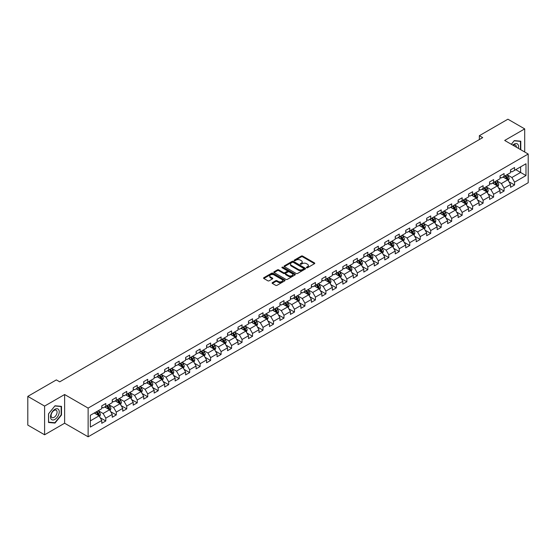 <?xml version="1.0" encoding="UTF-8"?>
<svg xmlns="http://www.w3.org/2000/svg" width="556" height="556" viewBox="0 0 556 556"><rect width="100%" height="100%" fill="white"/><g stroke="black" fill="none" stroke-linecap="round" stroke-linejoin="round"><path stroke-width="0.83" d="M306.571 267.735A0.653 0.375 0 0 0 307.496 267.735L314.501 263.683A0.931 0.535 0 0 0 314.779 263.308A0.931 0.535 0 0 0 314.501 262.925L302.631 256.073A0.931 0.535 0 0 0 301.31 256.073L294.305 260.118A0.653 0.375 0 0 0 295.229 260.653L296.139 260.125A2.982 1.724 0 0 1 300.358 260.125L301.345 260.695A2.982 1.724 0 0 1 302.221 261.918A2.982 1.724 0 0 1 301.345 263.134L300.442 263.655A0.653 0.375 0 0 0 301.366 264.19L302.269 263.669A2.982 1.724 0 0 1 306.488 263.669L307.482 264.239A2.982 1.724 0 0 1 308.351 265.455A2.982 1.724 0 0 1 307.482 266.678L306.571 267.2A0.653 0.375 0 0 0 306.571 267.735L306.571 267.2M272.364 282.65A0.931 0.535 0 0 0 272.092 283.025A0.931 0.535 0 0 0 272.364 283.407L275.693 285.332A0.931 0.535 0 0 0 277.013 285.332L284.797 280.836A0.931 0.535 0 0 0 285.068 280.46A0.931 0.535 0 0 0 284.797 280.078L272.926 273.225A0.931 0.535 0 0 0 271.606 273.225L263.822 277.715A0.931 0.535 0 0 0 263.551 278.097A0.931 0.535 0 0 0 263.822 278.48L267.846 280.801A0.931 0.535 0 0 0 269.167 280.801L272.496 278.876A0.931 0.535 0 0 0 272.767 278.5A0.931 0.535 0 0 0 272.496 278.118L270.501 276.964A2.495 1.439 0 0 1 269.771 275.95A2.495 1.439 0 0 1 271.307 274.615A2.495 1.439 0 0 1 274.025 274.928L281.843 279.439A2.495 1.439 0 0 1 282.573 280.46A2.495 1.439 0 0 1 281.03 281.788A2.495 1.439 0 0 1 278.313 281.475L277.013 280.724A0.931 0.535 0 0 0 275.693 280.724L272.364 282.65L272.364 283.407L275.693 281.503L275.693 280.724M64.621 394.524L44.598 406.082L27.8 396.386L27.8 425.09L44.598 434.785L64.621 423.227L88.133 436.801L88.133 408.097L64.621 394.524L64.621 423.227M524.704 152.01L524.704 128.895L504.688 140.453L528.2 154.026L88.133 408.097M524.704 128.895L507.913 119.199L479.355 135.685L479.355 139.563M27.8 396.386L56.351 379.901L59.714 381.84L482.712 137.624L479.355 135.685M296.202 273.489A0.931 0.535 0 0 0 297.523 273.489L305.307 269A0.931 0.535 0 0 0 305.578 268.618A0.931 0.535 0 0 0 305.307 268.235L293.436 261.383A0.931 0.535 0 0 0 292.115 261.383L284.331 265.879A0.931 0.535 0 0 0 284.06 266.255A0.931 0.535 0 0 0 284.331 266.637L296.202 273.489M282.316 267.874A0.653 0.375 0 0 1 282.983 267.964L282.983 267.193L295.048 274.157A0.931 0.535 0 0 1 295.319 274.539A0.931 0.535 0 0 1 295.048 274.921L287.264 279.411A0.931 0.535 0 0 1 285.951 279.411L274.08 272.558L274.08 271.794A0.931 0.535 0 0 0 273.802 272.176A0.931 0.535 0 0 0 274.08 272.558M274.08 271.794L277.409 269.875A0.931 0.535 0 0 1 278.73 269.875L283.539 272.655A0.931 0.535 0 0 0 284.86 272.655L287.07 271.377A0.931 0.535 0 0 0 287.341 270.994A0.931 0.535 0 0 0 287.07 270.619L282.059 267.721A0.653 0.375 0 0 1 282.983 267.193M88.133 436.801L528.2 182.736L528.2 154.026M100.191 417.737L105.8 420.975L105.8 418.147L112.249 414.422L112.249 417.257L116.28 414.929L116.28 412.093L122.737 408.368L122.737 411.204L126.768 408.875L126.768 406.047L133.218 402.322L133.218 405.15L137.249 402.822L137.249 399.993L143.698 396.268L143.698 399.104L147.729 396.775L147.729 393.94L154.179 390.215L154.179 393.05L158.21 390.722L158.21 387.893L164.659 384.168L164.659 386.997L168.69 384.669L168.69 381.84L175.14 378.115L175.14 380.95L179.171 378.622L179.171 375.786L185.621 372.061L185.621 374.897L189.652 372.569L189.652 369.74L196.101 366.015L196.101 368.843L200.132 366.515L200.132 363.687L206.582 359.961L206.582 362.797L210.613 360.469L210.613 357.633L217.062 353.908L217.062 356.743L221.093 354.415L221.093 351.587L227.543 347.861L227.543 350.69L231.574 348.362L231.574 345.533L238.024 341.808L238.024 344.644L242.055 342.315L242.055 339.48L248.504 335.755L248.504 338.59L252.535 336.262L252.535 333.433L258.985 329.708L258.985 332.537L263.016 330.208L263.016 327.38L269.465 323.655L269.465 326.49L273.496 324.162L273.496 321.326L279.946 317.601L279.946 320.437L283.977 318.108L283.977 315.28L290.427 311.555L290.427 314.383L294.458 312.055L294.458 309.226L300.907 305.501L300.907 308.337L304.938 306.008L304.938 303.173L311.395 299.448L311.395 302.283L315.426 299.955L315.426 297.126L321.875 293.401L321.875 296.23L325.906 293.902L325.906 291.073L332.356 287.348L332.356 290.183L336.387 287.855L336.387 285.019L342.837 281.294L342.837 284.13L346.868 281.802L346.868 278.973L353.317 275.248L353.317 278.076L357.348 275.748L357.348 272.92L363.798 269.194L363.798 272.03L367.829 269.702L367.829 266.866L374.278 263.141L374.278 265.976L378.309 263.648L378.309 260.82L384.759 257.094L384.759 259.923L388.79 257.595L388.79 254.766L395.24 251.041L395.24 253.877L399.271 251.548L399.271 248.713L405.72 244.987L405.72 247.823L409.751 245.495L409.751 242.666L416.201 238.941L416.201 241.77L420.232 239.441L420.232 236.613L426.681 232.888L426.681 235.723L430.712 233.395L430.712 230.559L437.162 226.834L437.162 229.67L441.193 227.341L441.193 224.513L447.643 220.788L447.643 223.616L451.674 221.288L451.674 218.459L458.123 214.734L458.123 217.563L462.154 215.241L462.154 212.406L468.604 208.681L468.604 211.516L472.635 209.188L472.635 206.359L479.084 202.634L479.084 205.463L483.115 203.135L483.115 200.306L489.565 196.581L489.565 199.409L493.596 197.088L493.596 194.252L500.052 190.527L500.052 193.363L504.083 191.035L504.083 188.206L510.533 184.481L510.533 187.309L514.564 184.981L514.564 182.153L525.983 175.557L525.983 163.763L520.611 166.869L520.611 172.457L525.983 175.557M105.8 420.975L101.769 423.304L101.769 420.475L90.35 427.071L90.35 415.276L101.769 408.681L101.769 405.852L105.8 403.524L105.8 406.353L112.249 402.627L112.249 399.799L116.28 397.47L116.28 400.306L122.737 396.581L122.737 393.745L126.768 391.417L126.768 394.253L133.218 390.527L133.218 387.699L137.249 385.371L137.249 388.199L143.698 384.474L143.698 381.645L147.729 379.317L147.729 382.153L154.179 378.427L154.179 375.592L158.21 373.264L158.21 376.099L164.659 372.374L164.659 369.545L168.69 367.217L168.69 370.046L175.14 366.321L175.14 363.492L179.171 361.164L179.171 363.999L185.621 360.274L185.621 357.438L189.652 355.11L189.652 357.946L196.101 354.221L196.101 351.392L200.132 349.064L200.132 351.892L206.582 348.167L206.582 345.339L210.613 343.01L210.613 345.846L217.062 342.121L217.062 339.285L221.093 336.957L221.093 339.792L227.543 336.067L227.543 333.239L231.574 330.91L231.574 333.739L238.024 330.014L238.024 327.185L242.055 324.857L242.055 327.692L248.504 323.967L248.504 321.132L252.535 318.803L252.535 321.639L258.985 317.914L258.985 315.085L263.016 312.757L263.016 315.586L269.465 311.86L269.465 309.032L273.496 306.703L273.496 309.539L279.946 305.814L279.946 302.978L283.977 300.65L283.977 303.486L290.427 299.76L290.427 296.932L294.458 294.604L294.458 297.432L300.907 293.707L300.907 290.878L304.938 288.55L304.938 291.386L311.395 287.66L311.395 284.825L315.426 282.497L315.426 285.332L321.875 281.607L321.875 278.778L325.906 276.45L325.906 279.279L332.356 275.554L332.356 272.725L336.387 270.397L336.387 273.225L342.837 269.507L342.837 266.671L346.868 264.343L346.868 267.179L353.317 263.454L353.317 260.625L357.348 258.297L357.348 261.125L363.798 257.4L363.798 254.572L367.829 252.243L367.829 255.072L374.278 251.354L374.278 248.518L378.309 246.19L378.309 249.025L384.759 245.3L384.759 242.472L388.79 240.143L388.79 242.972L395.24 239.247L395.24 236.418L399.271 234.09L399.271 236.919L405.72 233.2L405.72 230.365L409.751 228.036L409.751 230.872L416.201 227.147L416.201 224.318L420.232 221.99L420.232 224.819L426.681 221.093L426.681 218.265L430.712 215.936L430.712 218.765L437.162 215.047L437.162 212.211L441.193 209.883L441.193 212.719L447.643 208.993L447.643 206.165L451.674 203.837L451.674 206.665L458.123 202.94L458.123 200.111L462.154 197.783L462.154 200.612L468.604 196.893L468.604 194.058L472.635 191.73L472.635 194.565L479.084 190.84L479.084 188.011L483.115 185.683L483.115 188.512L489.565 184.787L489.565 181.958L493.596 179.63L493.596 182.458L500.052 178.74L500.052 175.904L504.083 173.576L504.083 176.412L510.533 172.687L510.533 169.858L514.564 167.53L514.564 170.358L525.983 163.763M104.73 406.978L109.567 409.765L103.117 413.49L98.28 410.696M101.769 407.131L103.117 407.902L105.8 406.353M103.117 413.49L105.8 418.147M109.567 409.765L112.249 414.422M115.21 400.925L120.047 403.719L113.598 407.437L108.761 404.65M112.249 401.078L113.598 401.856L116.28 400.306M113.598 407.437L116.28 412.093M120.047 403.719L122.737 408.368M125.691 394.871L130.528 397.665L124.078 401.39L119.241 398.596M122.737 395.024L124.078 395.802L126.768 394.253M124.078 401.39L126.768 406.047M130.528 397.665L133.218 402.322M136.171 388.825L141.009 391.612L134.559 395.337L129.722 392.543M133.218 388.978L134.559 389.749L137.249 388.199M134.559 395.337L137.249 399.993M141.009 391.612L143.698 396.268M146.652 382.771L151.489 385.565L145.04 389.283L140.202 386.496M143.698 382.924L145.04 383.703L147.729 382.153M145.04 389.283L147.729 393.94M151.489 385.565L154.179 390.215M157.133 376.718L161.97 379.512L155.52 383.237L150.683 380.443M154.179 376.871L155.52 377.649L158.21 376.099M155.52 383.237L158.21 387.893M161.97 379.512L164.659 384.168M167.613 370.664L172.45 373.458L166.001 377.183L161.164 374.39M164.659 370.824L166.001 371.596L168.69 370.046M166.001 377.183L168.69 381.84M172.45 373.458L175.14 378.115M178.094 364.618L182.931 367.412L176.481 371.13L171.644 368.343M175.14 364.771L176.481 365.549L179.171 363.999M176.481 371.13L179.171 375.786M182.931 367.412L185.621 372.061M188.574 358.564L193.412 361.358L186.962 365.083L182.125 362.29M185.621 358.717L186.962 359.496L189.652 357.946M186.962 365.083L189.652 369.74M193.412 361.358L196.101 366.015M199.055 352.511L203.892 355.305L197.443 359.03L192.605 356.236M196.101 352.671L197.443 353.442L200.132 351.892M197.443 359.03L200.132 363.687M203.892 355.305L206.582 359.961M209.536 346.464L214.373 349.258L207.923 352.977L203.086 350.19M206.582 346.617L207.923 347.396L210.613 345.846M207.923 352.977L210.613 357.633M214.373 349.258L217.062 353.908M220.016 340.411L224.853 343.205L218.404 346.93L213.567 344.136M217.062 340.564L218.404 341.342L221.093 339.792M218.404 346.93L221.093 351.587M224.853 343.205L227.543 347.861M230.497 334.358L235.334 337.151L228.884 340.877L224.047 338.083M227.543 334.517L228.884 335.289L231.574 333.739M228.884 340.877L231.574 345.533M235.334 337.151L238.024 341.808M240.977 328.311L245.815 331.105L239.365 334.823L234.528 332.036M238.024 328.464L239.365 329.242L242.055 327.692M239.365 334.823L242.055 339.48M245.815 331.105L248.504 335.755M251.465 322.258L256.302 325.051L249.852 328.777L245.008 325.983M248.504 322.41L249.852 323.189L252.535 321.639M249.852 328.777L252.535 333.433M256.302 325.051L258.985 329.708M261.945 316.204L266.783 318.998L260.333 322.723L255.496 319.929M258.985 316.364L260.333 317.135L263.016 315.586M260.333 322.723L263.016 327.38M266.783 318.998L269.465 323.655M272.426 310.158L277.263 312.952L270.814 316.67L265.976 313.883M269.465 310.311L270.814 311.089L273.496 309.539M270.814 316.67L273.496 321.326M277.263 312.952L279.946 317.601M282.907 304.104L287.744 306.898L281.294 310.623L276.457 307.829M279.946 304.257L281.294 305.035L283.977 303.486M281.294 310.623L283.977 315.28M287.744 306.898L290.427 311.555M293.387 298.051L298.224 300.845L291.775 304.57L286.938 301.776M290.427 298.211L291.775 298.982L294.458 297.432M291.775 304.57L294.458 309.226M298.224 300.845L300.907 305.501M303.868 292.004L308.705 294.798L302.255 298.516L297.418 295.729M300.907 292.157L302.255 292.936L304.938 291.386M302.255 298.516L304.938 303.173M308.705 294.798L311.395 299.448M314.349 285.951L319.186 288.745L312.736 292.47L307.899 289.676M311.395 286.104L312.736 286.882L315.426 285.332M312.736 292.47L315.426 297.126M319.186 288.745L321.875 293.401M324.829 279.897L329.666 282.691L323.217 286.416L318.38 283.623M321.875 280.057L323.217 280.829L325.906 279.279M323.217 286.416L325.906 291.073M329.666 282.691L332.356 287.348M335.31 273.851L340.147 276.645L333.697 280.363L328.86 277.576M332.356 274.004L333.697 274.782L336.387 273.225M333.697 280.363L336.387 285.019M340.147 276.645L342.837 281.294M345.79 267.797L350.627 270.591L344.178 274.316L339.341 271.523M342.837 267.95L344.178 268.729L346.868 267.179M344.178 274.316L346.868 278.973M350.627 270.591L353.317 275.248M356.271 261.744L361.108 264.538L354.659 268.263L349.821 265.469M353.317 261.904L354.659 262.675L357.348 261.125M354.659 268.263L357.348 272.92M361.108 264.538L363.798 269.194M366.752 255.697L371.589 258.491L365.139 262.21L360.302 259.423M363.798 255.85L365.139 256.629L367.829 255.072M365.139 262.21L367.829 266.866M371.589 258.491L374.278 263.141M377.232 249.644L382.069 252.438L375.62 256.163L370.782 253.369M374.278 249.797L375.62 250.575L378.309 249.025M375.62 256.163L378.309 260.82M382.069 252.438L384.759 257.094M387.713 243.591L392.55 246.384L386.1 250.11L381.263 247.316M384.759 243.75L386.1 244.522L388.79 242.972M386.1 250.11L388.79 254.766M392.55 246.384L395.24 251.041M398.193 237.544L403.03 240.338L396.581 244.056L391.744 241.269M395.24 237.697L396.581 238.475L399.271 236.919M396.581 244.056L399.271 248.713M403.03 240.338L405.72 244.987M408.674 231.491L413.511 234.285L407.062 238.01L402.224 235.216M405.72 231.643L407.062 232.422L409.751 230.872M407.062 238.01L409.751 242.666M413.511 234.285L416.201 238.941M419.154 225.437L423.992 228.231L417.542 231.956L412.705 229.162M416.201 225.597L417.542 226.368L420.232 224.819M417.542 231.956L420.232 236.613M423.992 228.231L426.681 232.888M429.635 219.391L434.479 222.185L428.023 225.903L423.185 223.116M426.681 219.544L428.023 220.322L430.712 218.765M428.023 225.903L430.712 230.559M434.479 222.185L437.162 226.834M440.123 213.337L444.96 216.131L438.51 219.856L433.666 217.062M437.162 213.49L438.51 214.268L441.193 212.719M438.51 219.856L441.193 224.513M444.96 216.131L447.643 220.788M450.603 207.284L455.44 210.078L448.991 213.803L444.154 211.009M447.643 207.444L448.991 208.215L451.674 206.665M448.991 213.803L451.674 218.459M455.44 210.078L458.123 214.734M461.084 201.237L465.921 204.031L459.471 207.749L454.634 204.962M458.123 201.39L459.471 202.169L462.154 200.612M459.471 207.749L462.154 212.406M465.921 204.031L468.604 208.681M471.564 195.184L476.402 197.978L469.952 201.703L465.115 198.909M468.604 195.337L469.952 196.115L472.635 194.565M469.952 201.703L472.635 206.359M476.402 197.978L479.084 202.634M482.045 189.13L486.882 191.924L480.433 195.649L475.595 192.856M479.084 189.29L480.433 190.062L483.115 188.512M480.433 195.649L483.115 200.306M486.882 191.924L489.565 196.581M492.526 183.084L497.363 185.878L490.913 189.596L486.076 186.809M489.565 183.237L490.913 184.015L493.596 182.458M490.913 189.596L493.596 194.252M497.363 185.878L500.052 190.527M503.006 177.03L507.843 179.824L501.394 183.549L496.557 180.756M500.052 177.183L501.394 177.962L504.083 176.412M501.394 183.549L504.083 188.206M507.843 179.824L510.533 184.481M515.773 169.663L520.611 172.457L511.874 177.496L507.037 174.702M510.533 171.137L511.874 171.908L514.564 170.358M511.874 177.496L514.564 182.153M44.598 406.082L44.598 434.785M90.35 420.864L99.086 415.818L94.249 413.025M99.086 415.818L101.769 420.475M508.948 181.742L514.564 184.981M498.468 187.796L504.083 191.035M487.987 193.849L493.596 197.088M477.507 199.896L483.115 203.135M467.026 205.949L472.635 209.188M456.545 212.003L462.154 215.241M446.065 218.049L451.674 221.288M435.584 224.103L441.193 227.341M425.104 230.156L430.712 233.395M414.623 236.203L420.232 239.441M404.142 242.256L409.751 245.495M393.662 248.31L399.271 251.548M383.181 254.356L388.79 257.595M372.701 260.41L378.309 263.648M362.22 266.463L367.829 269.702M351.739 272.51L357.348 275.748M341.259 278.563L346.868 281.802M330.771 284.616L336.387 287.855M320.291 290.663L325.906 293.902M309.81 296.716L315.426 299.955M299.33 302.77L304.938 306.008M288.849 308.816L294.458 312.055M278.368 314.87L283.977 318.108M267.888 320.923L273.496 324.162M257.407 326.97L263.016 330.208M246.927 333.023L252.535 336.262M236.446 339.077L242.055 342.315M225.965 345.123L231.574 348.362M215.485 351.177L221.093 354.415M205.004 357.23L210.613 360.469M194.524 363.276L200.132 366.515M184.043 369.33L189.652 372.569M173.562 375.383L179.171 378.622M163.082 381.43L168.69 384.669M152.601 387.483L158.21 390.722M142.114 393.537L147.729 396.775M131.633 399.583L137.249 402.822M121.152 405.637L126.768 408.875M110.672 411.69L116.28 414.929M520.777 149.745L520.777 141.189L514.293 140.612L511.332 144.289M48.525 422.49L55.009 423.067L61.494 414.998L61.494 406.36L55.009 405.776L48.525 413.845L48.525 422.49M54.328 422.671L55.009 423.067M306.836 267.825L307.482 267.45A2.982 1.724 0 0 0 308.351 266.234L308.351 265.455M302.221 261.918L302.221 262.689A2.982 1.724 0 0 1 301.345 263.912L300.699 264.281M314.501 262.925L314.501 263.683L302.631 256.844A0.931 0.535 0 0 0 301.31 256.844L294.569 260.743M305.293 269.007L293.436 262.161A0.931 0.535 0 0 0 292.115 262.161L284.345 266.644M303.652 268.882A0.653 0.375 0 0 0 303.652 268.353L293.234 262.335A0.653 0.375 0 0 0 292.31 262.335L291.358 262.884A2.982 1.724 0 0 0 290.482 264.107A2.982 1.724 0 0 0 291.358 265.323L298.475 269.438A2.982 1.724 0 0 0 302.7 269.438L303.652 268.882L303.652 269.66A0.653 0.375 0 0 0 303.847 269.396L303.847 268.618M290.482 264.107L290.482 264.878A2.982 1.724 0 0 0 291.358 266.102L291.358 265.323M303.652 269.66L302.7 270.209A2.982 1.724 0 0 1 298.475 270.209L291.358 266.102M274.087 272.565L277.409 270.647L277.409 269.875M287.341 270.994L287.341 271.773A0.931 0.535 0 0 1 287.07 272.155L284.86 273.427A0.931 0.535 0 0 1 283.539 273.427L278.73 270.647A0.931 0.535 0 0 0 277.409 270.647M282.983 267.964L295.034 274.928M288.536 275.54A2.495 1.439 0 0 0 291.254 275.852A2.495 1.439 0 0 0 292.797 274.518A2.495 1.439 0 0 0 292.067 273.503L289.315 271.912A0.931 0.535 0 0 0 287.994 271.912L285.784 273.184A0.931 0.535 0 0 0 285.513 273.566A0.931 0.535 0 0 0 285.784 273.948L288.536 275.54L288.536 276.311A2.495 1.439 0 0 0 291.254 276.624A2.495 1.439 0 0 0 292.797 275.296L292.797 274.518M285.513 273.566L285.513 274.344A0.931 0.535 0 0 0 285.784 274.727L285.784 273.948M288.536 276.311L285.784 274.727M282.573 280.46L282.573 281.232A2.495 1.439 0 0 1 281.03 282.566A2.495 1.439 0 0 1 278.313 282.253L277.013 281.503A0.931 0.535 0 0 0 275.693 281.503M269.771 275.95L269.771 276.721A2.495 1.439 0 0 0 270.501 277.743L270.501 276.964M272.482 278.883L270.501 277.743M284.783 280.849L272.926 273.997A0.931 0.535 0 0 0 271.606 273.997L263.836 278.486L263.822 277.715M508.372 180.742L509.171 178.733A2.516 1.453 -120 0 0 508.372 176.586L506.982 174.737M504.563 177.934L503.625 176.676M504.897 175.939L506.287 177.788A2.516 1.453 60 0 1 507.009 179.303L507.816 178.837A2.516 1.453 -120 0 0 507.093 177.322L505.703 175.474M505.077 175.835L506.613 177.892A1.286 0.744 60 0 1 506.85 178.281L507.816 178.837M520.027 141.127L520.437 141.363L520.437 149.55M511.346 144.303L514.161 140.807L520.437 141.363M518.317 148.32A6.179 3.565 120 0 0 517.247 143.83A6.179 3.565 120 0 0 512.82 145.151M516.35 147.187A4.226 2.439 120 0 0 515.475 145.06A4.226 2.439 120 0 0 513.202 145.366M54.877 419.391A6.179 3.565 120 0 0 59.242 411.822A6.179 3.565 120 0 0 54.877 409.299A6.179 3.565 120 0 0 50.506 416.868A6.179 3.565 120 0 0 54.877 419.391M54.078 417.341A4.226 2.439 120 0 0 56.844 413.615A4.226 2.439 120 0 0 56.198 410.224A4.226 2.439 120 0 0 54.078 410.432A4.226 2.439 120 0 0 51.319 414.157A4.226 2.439 120 0 0 51.965 417.549A4.226 2.439 120 0 0 54.078 417.341M48.594 413.782L54.877 405.97L61.16 406.533L61.16 414.908L54.877 422.72L48.594 422.157L48.594 413.782M60.743 406.29L61.16 406.533M497.891 186.795L498.69 184.78A2.516 1.453 -120 0 0 497.891 182.639L496.501 180.783M494.082 183.98L493.144 182.722M494.416 181.986L495.806 183.841A2.516 1.453 60 0 1 496.529 185.356L497.335 184.891A2.516 1.453 -120 0 0 496.612 183.376L495.222 181.52M494.597 181.888L496.133 183.939A1.286 0.744 60 0 1 496.369 184.328L497.335 184.891M487.41 192.849L488.21 190.833A2.516 1.453 -120 0 0 487.41 188.686L486.02 186.837M483.602 190.034L482.664 188.776M483.935 188.039L485.325 189.888A2.516 1.453 60 0 1 486.048 191.403L486.854 190.937A2.516 1.453 -120 0 0 486.132 189.422L484.742 187.574M484.116 187.942L485.652 189.992A1.286 0.744 60 0 1 485.881 190.381L486.854 190.937M476.93 198.895L477.729 196.887A2.516 1.453 -120 0 0 476.923 194.739L475.54 192.89M473.121 196.087L472.183 194.829M473.455 194.093L474.845 195.941A2.516 1.453 60 0 1 475.568 197.456L476.374 196.991A2.516 1.453 -120 0 0 475.651 195.476L474.261 193.627M473.636 193.988L475.171 196.046A1.286 0.744 60 0 1 475.401 196.435L476.374 196.991M466.449 204.949L467.248 202.933A2.516 1.453 -120 0 0 466.442 200.792L465.059 198.937M462.641 202.134L461.702 200.876M462.974 200.139L464.364 201.995A2.516 1.453 60 0 1 465.08 203.51L465.886 203.044A2.516 1.453 -120 0 0 465.17 201.529L463.78 199.673M463.148 200.042L464.691 202.092A1.286 0.744 60 0 1 464.92 202.481L465.886 203.044M455.969 211.002L456.768 208.986A2.516 1.453 -120 0 0 455.962 206.839L454.579 204.99M452.16 208.187L451.215 206.929M452.494 206.193L453.884 208.041A2.516 1.453 60 0 1 454.599 209.556L455.406 209.091A2.516 1.453 -120 0 0 454.69 207.576L453.3 205.727M452.667 206.095L454.21 208.146A1.286 0.744 60 0 1 454.44 208.535L455.406 209.091M445.488 217.048L446.287 215.04A2.516 1.453 -120 0 0 445.481 212.892L444.098 211.044M441.679 214.241L440.734 212.983M442.013 212.246L443.403 214.095A2.516 1.453 60 0 1 444.119 215.61L444.925 215.144A2.516 1.453 -120 0 0 444.209 213.629L442.819 211.78M442.187 212.142L443.73 214.199A1.286 0.744 60 0 1 443.959 214.588L444.925 215.144M435.007 223.102L435.807 221.086A2.516 1.453 -120 0 0 435 218.946L433.617 217.09M431.199 220.287L430.254 219.029M431.532 218.293L432.922 220.148A2.516 1.453 60 0 1 433.638 221.663L434.445 221.198A2.516 1.453 -120 0 0 433.729 219.683L432.339 217.827M431.706 218.195L433.249 220.245A1.286 0.744 60 0 1 433.478 220.635L434.445 221.198M424.527 229.155L425.326 227.14A2.516 1.453 -120 0 0 424.52 224.992L423.137 223.144M420.718 226.341L419.773 225.083M421.052 224.346L422.442 226.195A2.516 1.453 60 0 1 423.158 227.71L423.964 227.244A2.516 1.453 -120 0 0 423.248 225.729L421.858 223.88M421.226 224.249L422.768 226.299A1.286 0.744 60 0 1 422.998 226.688L423.964 227.244M414.046 235.202L414.845 233.193A2.516 1.453 -120 0 0 414.039 231.046L412.656 229.197M410.238 232.394L409.292 231.136M410.571 230.399L411.954 232.248A2.516 1.453 60 0 1 412.677 233.763L413.483 233.298A2.516 1.453 -120 0 0 412.76 231.782L411.377 229.934M410.745 230.295L412.288 232.352A1.286 0.744 60 0 1 412.517 232.742L413.483 233.298M403.566 241.255L404.365 239.24A2.516 1.453 -120 0 0 403.559 237.099L402.176 235.244M399.757 238.441L398.812 237.183M400.091 236.446L401.474 238.302A2.516 1.453 60 0 1 402.197 239.817L403.003 239.351A2.516 1.453 -120 0 0 402.28 237.836L400.897 235.98M400.264 236.349L401.8 238.399A1.286 0.744 60 0 1 402.037 238.788L403.003 239.351M393.085 247.309L393.884 245.293A2.516 1.453 -120 0 0 393.078 243.146L391.695 241.297M389.276 244.494L388.331 243.236M389.61 242.499L390.993 244.348A2.516 1.453 60 0 1 391.716 245.863L392.522 245.398A2.516 1.453 -120 0 0 391.799 243.882L390.416 242.034M389.784 242.402L391.32 244.452A1.286 0.744 60 0 1 391.556 244.842L392.522 245.398M382.604 253.355L383.404 251.347A2.516 1.453 -120 0 0 382.597 249.199L381.207 247.35M378.796 250.547L377.851 249.29M379.129 248.553L380.512 250.402A2.516 1.453 60 0 1 381.235 251.917L382.041 251.451A2.516 1.453 -120 0 0 381.319 249.936L379.936 248.087M379.303 248.449L380.839 250.506A1.286 0.744 60 0 1 381.075 250.895L382.041 251.451M372.124 259.409L372.923 257.393A2.516 1.453 -120 0 0 372.117 255.253L370.727 253.397M368.315 256.594L367.37 255.336M368.649 254.599L370.032 256.455A2.516 1.453 60 0 1 370.755 257.97L371.561 257.504A2.516 1.453 -120 0 0 370.838 255.989L369.455 254.134M368.823 254.502L370.359 256.552A1.286 0.744 60 0 1 370.595 256.941L371.561 257.504M361.636 265.462L362.436 263.447A2.516 1.453 -120 0 0 361.636 261.299L360.246 259.45M357.835 262.647L356.889 261.389M358.168 260.653L359.551 262.501A2.516 1.453 60 0 1 360.274 264.017L361.08 263.551A2.516 1.453 -120 0 0 360.357 262.036L358.974 260.187M358.342 260.555L359.878 262.606A1.286 0.744 60 0 1 360.114 262.995L361.08 263.551M351.156 271.509L351.955 269.5A2.516 1.453 -120 0 0 351.156 267.353L349.766 265.504M347.347 268.701L346.409 267.443M347.688 266.706L349.071 268.555A2.516 1.453 60 0 1 349.793 270.07L350.6 269.604A2.516 1.453 -120 0 0 349.877 268.089L348.494 266.241M347.861 266.602L349.397 268.659A1.286 0.744 60 0 1 349.634 269.048L350.6 269.604M340.675 277.562L341.474 275.547A2.516 1.453 -120 0 0 340.675 273.406L339.285 271.55M336.866 274.747L335.928 273.489M337.207 272.753L338.59 274.608A2.516 1.453 60 0 1 339.313 276.123L340.119 275.658A2.516 1.453 -120 0 0 339.396 274.143L338.013 272.287M337.381 272.655L338.917 274.706A1.286 0.744 60 0 1 339.153 275.095L340.119 275.658M330.195 283.616L330.994 281.6A2.516 1.453 -120 0 0 330.195 279.453L328.805 277.604M326.386 280.801L325.448 279.543M326.719 278.806L328.109 280.655A2.516 1.453 60 0 1 328.832 282.17L329.638 281.704A2.516 1.453 -120 0 0 328.916 280.189L327.526 278.341M326.9 278.709L328.436 280.759A1.286 0.744 60 0 1 328.672 281.148L329.638 281.704M319.714 289.662L320.513 287.654A2.516 1.453 -120 0 0 319.714 285.506L318.324 283.657M315.905 286.854L314.967 285.596M316.239 284.86L317.629 286.708A2.516 1.453 60 0 1 318.352 288.223L319.158 287.758A2.516 1.453 -120 0 0 318.435 286.243L317.045 284.394M316.42 284.755L317.956 286.813A1.286 0.744 60 0 1 318.192 287.202L319.158 287.758M309.233 295.716L310.033 293.7A2.516 1.453 -120 0 0 309.233 291.559L307.843 289.704M305.425 292.901L304.486 291.643M305.758 290.906L307.148 292.762A2.516 1.453 60 0 1 307.871 294.277L308.677 293.811A2.516 1.453 -120 0 0 307.954 292.296L306.565 290.44M305.939 290.809L307.475 292.859A1.286 0.744 60 0 1 307.711 293.248L308.677 293.811M298.753 301.769L299.552 299.753A2.516 1.453 -120 0 0 298.753 297.606L297.363 295.757M294.944 298.954L294.006 297.696M295.278 296.96L296.668 298.808A2.516 1.453 60 0 1 297.39 300.323L298.197 299.858A2.516 1.453 -120 0 0 297.474 298.343L296.084 296.494M295.458 296.862L296.994 298.913A1.286 0.744 60 0 1 297.224 299.302L298.197 299.858M288.272 307.815L289.071 305.807A2.516 1.453 -120 0 0 288.265 303.659L286.882 301.811M284.464 305.008L283.525 303.75M284.797 303.013L286.187 304.862A2.516 1.453 60 0 1 286.903 306.377L287.709 305.911A2.516 1.453 -120 0 0 286.993 304.396L285.603 302.547M284.978 302.909L286.514 304.966A1.286 0.744 60 0 1 286.743 305.355L287.709 305.911M277.791 313.869L278.591 311.853A2.516 1.453 -120 0 0 277.785 309.713L276.401 307.857M273.983 311.054L273.045 309.796M274.316 309.06L275.706 310.915A2.516 1.453 60 0 1 276.422 312.43L277.229 311.965A2.516 1.453 -120 0 0 276.513 310.45L275.123 308.594M274.49 308.962L276.033 311.012A1.286 0.744 60 0 1 276.262 311.402L277.229 311.965M267.311 319.922L268.11 317.907A2.516 1.453 -120 0 0 267.304 315.759L265.921 313.911M263.502 317.108L262.557 315.85M263.836 315.113L265.226 316.962A2.516 1.453 60 0 1 265.942 318.477L266.748 318.011A2.516 1.453 -120 0 0 266.032 316.496L264.642 314.647M264.01 315.016L265.553 317.066A1.286 0.744 60 0 1 265.782 317.455L266.748 318.011M256.83 325.969L257.63 323.96A2.516 1.453 -120 0 0 256.823 321.813L255.44 319.964M253.022 323.161L252.076 321.903M253.355 321.166L254.745 323.015A2.516 1.453 60 0 1 255.461 324.53L256.267 324.065A2.516 1.453 -120 0 0 255.551 322.549L254.161 320.701M253.529 321.062L255.072 323.119A1.286 0.744 60 0 1 255.301 323.509L256.267 324.065M246.35 332.022L247.149 330.007A2.516 1.453 -120 0 0 246.343 327.866L244.96 326.011M242.541 329.208L241.596 327.95M242.875 327.213L244.265 329.069A2.516 1.453 60 0 1 244.981 330.584L245.787 330.118A2.516 1.453 -120 0 0 245.071 328.603L243.681 326.747M243.048 327.116L244.591 329.166A1.286 0.744 60 0 1 244.821 329.555L245.787 330.118M235.869 338.076L236.668 336.06A2.516 1.453 -120 0 0 235.862 333.913L234.479 332.064M232.06 335.261L231.115 334.003M232.394 333.266L233.784 335.115A2.516 1.453 60 0 1 234.5 336.63L235.306 336.165A2.516 1.453 -120 0 0 234.59 334.649L233.2 332.801M232.568 333.169L234.111 335.219A1.286 0.744 60 0 1 234.34 335.609L235.306 336.165M225.388 344.122L226.188 342.114A2.516 1.453 -120 0 0 225.382 339.966L223.998 338.117M221.58 341.315L220.635 340.057M221.913 339.32L223.297 341.169A2.516 1.453 60 0 1 224.019 342.684L224.826 342.218A2.516 1.453 -120 0 0 224.103 340.703L222.72 338.854M222.087 339.216L223.63 341.273A1.286 0.744 60 0 1 223.859 341.662L224.826 342.218M214.908 350.176L215.707 348.16A2.516 1.453 -120 0 0 214.901 346.02L213.518 344.164M211.099 347.361L210.154 346.103M211.433 345.366L212.816 347.222A2.516 1.453 60 0 1 213.539 348.737L214.345 348.271A2.516 1.453 -120 0 0 213.622 346.756L212.239 344.901M211.607 345.269L213.143 347.319A1.286 0.744 60 0 1 213.379 347.708L214.345 348.271M204.427 356.229L205.227 354.214A2.516 1.453 -120 0 0 204.42 352.066L203.037 350.217M200.619 353.414L199.673 352.156M200.952 351.42L202.335 353.268A2.516 1.453 60 0 1 203.058 354.784L203.864 354.318A2.516 1.453 -120 0 0 203.142 352.803L201.758 350.954M201.126 351.322L202.662 353.373A1.286 0.744 60 0 1 202.898 353.762L203.864 354.318M193.947 362.276L194.746 360.267A2.516 1.453 -120 0 0 193.94 358.12L192.55 356.271M190.138 359.468L189.193 358.21M190.472 357.473L191.855 359.322A2.516 1.453 60 0 1 192.578 360.837L193.384 360.371A2.516 1.453 -120 0 0 192.661 358.856L191.278 357.008M190.645 357.369L192.181 359.426A1.286 0.744 60 0 1 192.418 359.815L193.384 360.371M183.466 368.329L184.265 366.314A2.516 1.453 -120 0 0 183.459 364.173L182.069 362.317M179.657 365.514L178.712 364.256M179.991 363.52L181.374 365.375A2.516 1.453 60 0 1 182.097 366.89L182.903 366.425A2.516 1.453 -120 0 0 182.18 364.91L180.797 363.054M180.165 363.422L181.701 365.473A1.286 0.744 60 0 1 181.937 365.862L182.903 366.425M172.979 374.383L173.778 372.367A2.516 1.453 -120 0 0 172.979 370.22L171.589 368.371M169.177 371.568L168.232 370.31M169.51 369.573L170.894 371.422A2.516 1.453 60 0 1 171.616 372.937L172.423 372.471A2.516 1.453 -120 0 0 171.7 370.956L170.317 369.108M169.684 369.476L171.22 371.526A1.286 0.744 60 0 1 171.456 371.915L172.423 372.471M162.498 380.429L163.297 378.421A2.516 1.453 -120 0 0 162.498 376.273L161.108 374.424M158.689 377.621L157.751 376.363M159.03 375.627L160.413 377.475A2.516 1.453 60 0 1 161.136 378.99L161.942 378.525A2.516 1.453 -120 0 0 161.219 377.01L159.836 375.161M159.204 375.522L160.74 377.58A1.286 0.744 60 0 1 160.976 377.969L161.942 378.525M152.017 386.483L152.817 384.467A2.516 1.453 -120 0 0 152.017 382.326L150.627 380.471M148.209 383.668L147.27 382.41M148.549 381.673L149.932 383.529A2.516 1.453 60 0 1 150.655 385.044L151.461 384.578A2.516 1.453 -120 0 0 150.739 383.063L149.356 381.207M148.723 381.576L150.259 383.626A1.286 0.744 60 0 1 150.495 384.015L151.461 384.578M141.537 392.536L142.336 390.52A2.516 1.453 -120 0 0 141.537 388.373L140.147 386.524M137.728 389.721L136.79 388.463M138.062 387.727L139.452 389.575A2.516 1.453 60 0 1 140.175 391.09L140.981 390.625A2.516 1.453 -120 0 0 140.258 389.11L138.868 387.261M138.242 387.629L139.778 389.68A1.286 0.744 60 0 1 140.015 390.069L140.981 390.625M131.056 398.582L131.855 396.574A2.516 1.453 -120 0 0 131.056 394.426L129.666 392.578M127.248 395.775L126.309 394.517M127.581 393.78L128.971 395.629A2.516 1.453 60 0 1 129.694 397.144L130.5 396.678A2.516 1.453 -120 0 0 129.777 395.163L128.387 393.314M127.762 393.676L129.298 395.733A1.286 0.744 60 0 1 129.534 396.122L130.5 396.678M120.576 404.636L121.375 402.62A2.516 1.453 -120 0 0 120.576 400.48L119.186 398.624M116.767 401.821L115.829 400.57M117.101 399.827L118.491 401.682A2.516 1.453 60 0 1 119.213 403.197L120.02 402.732A2.516 1.453 -120 0 0 119.297 401.217L117.907 399.361M117.281 399.729L118.817 401.779A1.286 0.744 60 0 1 119.053 402.169L120.02 402.732M110.095 410.689L110.894 408.674A2.516 1.453 -120 0 0 110.095 406.526L108.705 404.678M106.286 407.875L105.348 406.617M106.62 405.88L108.01 407.729A2.516 1.453 60 0 1 108.733 409.244L109.539 408.778A2.516 1.453 -120 0 0 108.816 407.263L107.426 405.414M106.801 405.783L108.337 407.833A1.286 0.744 60 0 1 108.566 408.222L109.539 408.778M99.614 416.736L100.414 414.727A2.516 1.453 -120 0 0 99.607 412.58L98.224 410.731M95.806 413.928L94.867 412.67M96.139 411.933L97.529 413.782A2.516 1.453 60 0 1 98.245 415.297L99.051 414.832A2.516 1.453 -120 0 0 98.336 413.317L96.946 411.468M96.32 411.829L97.856 413.886A1.286 0.744 60 0 1 98.085 414.276L99.051 414.832M307.482 267.45L307.482 266.678M300.442 264.19L300.442 263.655M301.345 263.912L301.345 263.134M294.305 260.653L294.305 260.118M301.31 256.844L301.31 256.073M302.631 256.844L302.631 256.073M284.331 266.637L284.331 265.879M292.115 262.161L292.115 261.383M293.436 262.161L293.436 261.383M305.307 269L305.307 268.235M298.475 270.209L298.475 269.438M302.7 270.209L302.7 269.438M278.73 270.647L278.73 269.875M283.539 273.427L283.539 272.655M284.86 273.427L284.86 272.655M287.07 272.155L287.07 271.377M295.048 274.921L295.048 274.157M277.013 281.503L277.013 280.724M278.313 282.253L278.313 281.475M272.496 278.876L272.496 278.118M271.606 273.997L271.606 273.225M272.926 273.997L272.926 273.225M284.797 280.836L284.797 280.078M507.593 179.678L509.157 178.782M507.093 177.322L508.372 176.586M505.3 178.358L506.287 177.788M497.113 185.732L498.676 184.828M496.612 183.376L497.891 182.639M494.819 184.411L495.806 183.841M486.632 191.785L488.196 190.882M486.132 189.422L487.41 188.686M484.339 190.458L485.325 189.888M476.151 197.832L477.715 196.935M475.651 195.476L476.923 194.739M473.858 196.511L474.845 195.941M465.671 203.885L467.235 202.982M465.17 201.529L466.442 200.792M463.377 202.565L464.364 201.995M455.19 209.939L456.754 209.035M454.69 207.576L455.962 206.839M452.897 208.611L453.884 208.041M444.71 215.985L446.273 215.089M444.209 213.629L445.481 212.892M442.416 214.665L443.403 214.095M434.229 222.039L435.786 221.135M433.729 219.683L435 218.946M431.936 220.718L432.922 220.148M423.748 228.092L425.305 227.189M423.248 225.729L424.52 224.992M421.455 226.765L422.442 226.195M413.268 234.139L414.825 233.242M412.76 231.782L414.039 231.046M410.974 232.818L411.954 232.248M402.787 240.192L404.344 239.288M402.28 237.836L403.559 237.099M400.494 238.871L401.474 238.302M392.307 246.245L393.863 245.342M391.799 243.882L393.078 243.146M390.013 244.918L390.993 244.348M381.819 252.292L383.383 251.395M381.319 249.936L382.597 249.199M379.533 250.971L380.512 250.402M371.338 258.345L372.902 257.442M370.838 255.989L372.117 255.253M369.052 257.025L370.032 256.455M360.858 264.399L362.422 263.495M360.357 262.036L361.636 261.299M358.564 263.071L359.551 262.501M350.377 270.445L351.941 269.549M349.877 268.089L351.156 267.353M348.084 269.125L349.071 268.555M339.897 276.499L341.46 275.595M339.396 274.143L340.675 273.406M337.603 275.178L338.59 274.608M329.416 282.552L330.98 281.649M328.916 280.189L330.195 279.453M327.123 281.225L328.109 280.655M318.935 288.599L320.499 287.702M318.435 286.243L319.714 285.506M316.642 287.278L317.629 286.708M308.455 294.652L310.019 293.749M307.954 292.296L309.233 291.559M306.161 293.332L307.148 292.762M297.974 300.706L299.538 299.802M297.474 298.343L298.753 297.606M295.681 299.378L296.668 298.808M287.494 306.752L289.057 305.856M286.993 304.396L288.265 303.659M285.2 305.432L286.187 304.862M277.013 312.806L278.577 311.902M276.513 310.45L277.785 309.713M274.72 311.485L275.706 310.915M266.532 318.859L268.096 317.956M266.032 316.496L267.304 315.759M264.239 317.532L265.226 316.962M256.052 324.906L257.616 324.009M255.551 322.549L256.823 321.813M253.758 323.585L254.745 323.015M245.571 330.959L247.128 330.055M245.071 328.603L246.343 327.866M243.278 329.638L244.265 329.069M235.091 337.012L236.647 336.109M234.59 334.649L235.862 333.913M232.797 335.685L233.784 335.115M224.61 343.059L226.167 342.162M224.103 340.703L225.382 339.966M222.317 341.738L223.297 341.169M214.13 349.112L215.686 348.209M213.622 346.756L214.901 346.02M211.836 347.792L212.816 347.222M203.649 355.166L205.206 354.262M203.142 352.803L204.42 352.066M201.355 353.838L202.335 353.268M193.161 361.212L194.725 360.316M192.661 358.856L193.94 358.12M190.875 359.892L191.855 359.322M182.681 367.266L184.245 366.362M182.18 364.91L183.459 364.173M180.394 365.945L181.374 365.375M172.2 373.319L173.764 372.416M171.7 370.956L172.979 370.22M169.907 371.992L170.894 371.422M161.72 379.366L163.283 378.469M161.219 377.01L162.498 376.273M159.426 378.045L160.413 377.475M151.239 385.419L152.803 384.516M150.739 383.063L152.017 382.326M148.945 384.099L149.932 383.529M140.758 391.473L142.322 390.569M140.258 389.11L141.537 388.373M138.465 390.145L139.452 389.575M130.278 397.519L131.841 396.623M129.777 395.163L131.056 394.426M127.984 396.199L128.971 395.629M119.797 403.573L121.361 402.669M119.297 401.217L120.576 400.48M117.504 402.252L118.491 401.682M109.317 409.626L110.88 408.723M108.816 407.263L110.095 406.526M107.023 408.299L108.01 407.729M98.836 415.673L100.4 414.776M98.336 413.317L99.607 412.58M96.542 414.352L97.529 413.782"/></g></svg>
